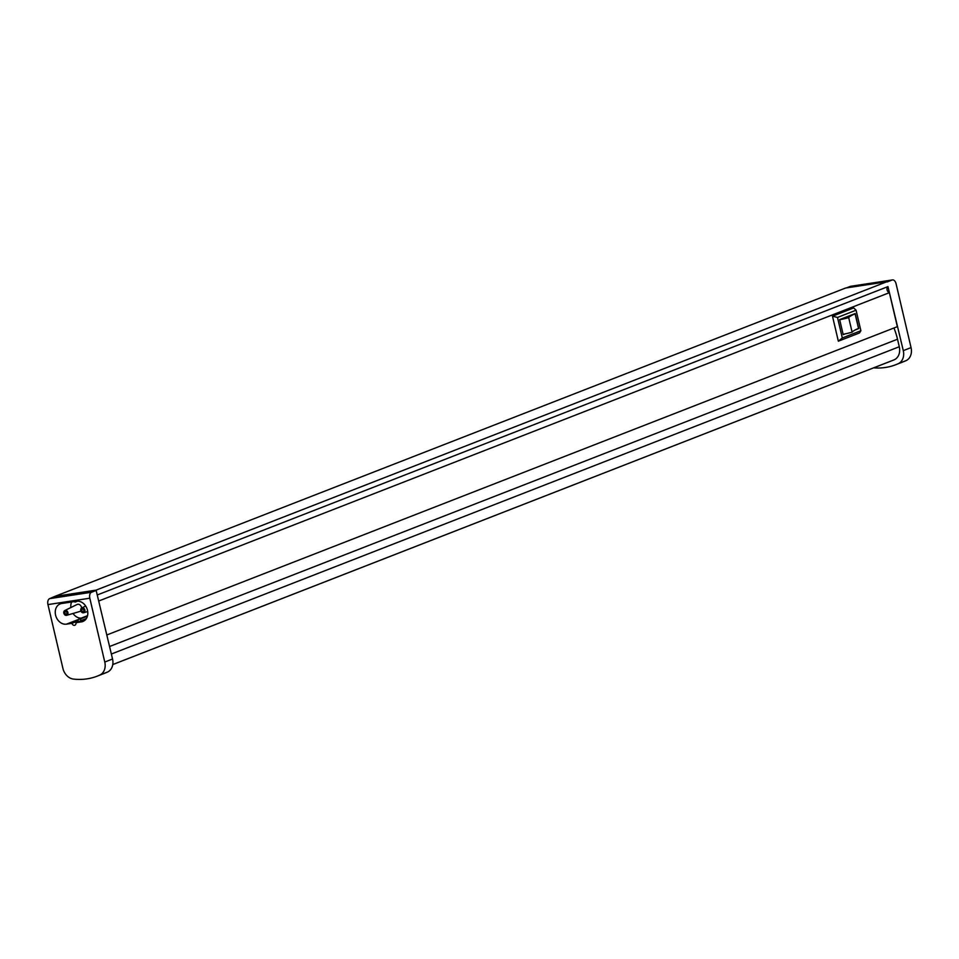 <?xml version="1.0" encoding="UTF-8"?>
<svg xmlns="http://www.w3.org/2000/svg" width="959" height="959" viewBox="0 0 959 959"><rect width="100%" height="100%" fill="white"/><g stroke="black" fill="none" stroke-linecap="round" stroke-linejoin="round"><path stroke-width="1.44" d="M83.817 610.152A1.259 0.995 -111.3 0 0 81.827 610.451A1.259 0.995 -111.3 0 0 83.817 610.152M84.871 609.984A2.577 2.05 -111.3 0 0 80.772 610.619A2.577 2.05 -111.3 0 0 84.871 609.984M64.888 613.041A1.259 0.995 68.7 0 1 66.878 612.729A1.259 0.995 68.7 0 1 64.888 613.041M67.933 612.573A2.577 2.05 68.7 0 1 63.833 613.197A2.577 2.05 68.7 0 1 67.933 612.573M66.686 615.33L79.765 611.494A3.764 2.997 -111.3 0 0 80.832 610.835M81.671 608.006A3.764 2.997 -111.3 0 0 81.575 607.467A3.764 2.997 -111.3 0 0 77.032 604.506L64.816 610.535M66.471 624.153A10.657 8.499 68.7 0 1 55.586 615.127A10.657 8.499 68.7 0 1 60.177 603.906A10.657 8.499 68.7 0 1 61.628 603.511L76.576 601.233A10.657 8.499 68.7 0 1 87.233 609.361A10.657 8.499 68.7 0 1 82.882 621.492A10.657 8.499 68.7 0 1 81.419 621.876L75.941 622.715A2.505 2.002 68.7 0 1 71.949 623.314L66.471 624.153L78.674 619.394M81.071 618.171A10.657 8.499 68.7 0 1 73.04 613.472M70.858 607.55A10.657 8.499 68.7 0 1 71.601 602M77.919 621.935A2.505 2.002 68.7 0 1 77.607 621.12L78.686 619.346A0.851 0.683 68.7 0 1 79.777 619.178L81.587 620.509L75.941 622.715M77.607 621.12L71.949 623.314M86.37 618.519L81.095 620.581M96.439 590.324L91.489 592.254A5.011 2.985 81.3 0 0 89.81 598.212L104.783 662.046L112.551 659.013L96.08 590.133L886.823 281.754L845.562 288.036L54.819 596.414L96.08 590.133M89.81 598.212L47.95 604.59L62.922 668.423A12.539 9.998 68.7 0 0 73.471 679.08A75.246 59.961 68.7 0 0 97.303 676.119L105.07 673.098A75.246 59.961 68.7 0 0 107.552 672.043A12.539 9.998 -111.3 0 0 112.551 659.013M104.783 662.046A12.539 9.998 -111.3 0 1 99.784 675.076A75.246 59.961 68.7 0 1 97.303 676.119M106.905 634.942L897.348 326.671L889.377 292.675A3.452 2.757 68.7 0 1 887.075 289.882A3.452 2.757 68.7 0 1 887.962 286.609L903.282 350.634A12.539 9.998 -111.3 0 1 898.283 363.665A75.246 59.961 68.7 0 1 895.802 364.708A75.246 59.961 68.7 0 1 873.661 367.836M98.921 600.945L889.377 292.675M856.075 310.201L853.654 307.935L832.484 316.194L838.346 341.2L859.528 332.941L860.882 330.723L856.075 310.201L837.495 317.441L842.314 337.964L860.882 330.723M112.766 664.575L892.961 360.308A62.707 49.964 -111.3 0 0 894.088 359.853A12.539 9.998 -111.3 0 0 899.278 346.738L897.516 339.222A63.33 50.467 -111.3 0 0 893.968 327.99M97.506 594.88L887.962 286.609M54.819 596.414L49.64 598.632L91.489 592.254M47.95 604.59A5.011 2.985 -98.7 0 1 49.64 598.632M846.377 287.916L850.261 286.405A5.011 2.985 -98.7 0 1 850.645 286.297L892.493 279.92A5.011 2.985 81.3 0 1 896.078 283.78L911.05 347.614L903.282 350.634M895.802 364.708L903.57 361.687A75.246 59.961 68.7 0 0 906.051 360.632A12.539 9.998 -111.3 0 0 911.05 347.614M892.493 279.92A5.011 2.985 81.3 0 0 892.122 280.028L850.261 286.405M887.171 281.946L892.122 280.028M96.14 590.372L54.879 596.666M855.116 329.992L858.725 328.589L855.188 313.533L839.664 319.587L843.189 334.643L845.083 333.9M838.346 341.2L842.314 337.964M832.484 316.194L837.495 317.441M857.742 328.733L858.725 328.589M839.688 319.731A12.539 1.331 -13.2 0 0 848.691 317.609L852.107 332.174A50.168 5.334 166.8 0 1 858.521 328.398L855.104 313.833L853.989 314.001M843.105 334.307A12.539 1.331 -13.2 0 0 852.107 332.174M848.691 317.609A50.168 5.334 166.8 0 1 855.104 313.833M75.761 601.365L75.665 601.629A0.851 0.683 68.7 0 1 74.574 601.796L74.358 601.569M84.212 620.785L81.419 621.876M109.614 646.498L897.516 339.222M112.778 664.551L894.088 359.853M111.376 654.014L899.278 346.738M99.784 675.076L107.552 672.043M906.051 360.632L898.283 363.665M87.389 616.217L79.777 619.178M76.744 601.209L75.665 601.629M81.755 607.958L85.663 606.028M87.533 615.654L79.046 618.963M77.523 601.161L75.317 602.012M83.625 612.753L87.713 611.554"/></g></svg>
